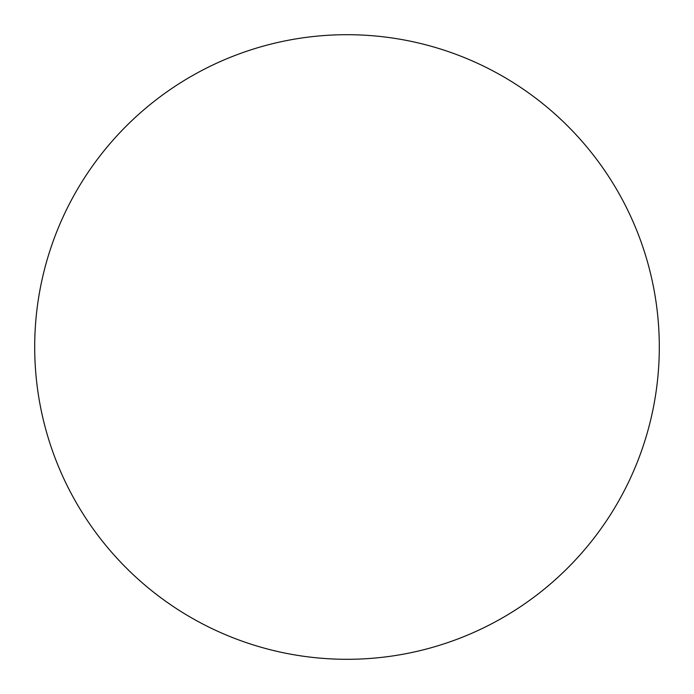 <?xml version="1.0" encoding="UTF-8"?>
<svg xmlns="http://www.w3.org/2000/svg" width="694" height="694" viewBox="0 0 694 694"><rect width="100%" height="100%" fill="white"/><g stroke="black" fill="none" stroke-linecap="round" stroke-linejoin="round"><path stroke-width="1.04" d="M34.7 347A312.3 312.3 0 0 1 347 34.7A312.3 312.3 0 0 1 659.3 347A312.3 312.3 0 0 1 347 659.3A312.3 312.3 0 0 1 34.7 347"/></g></svg>
